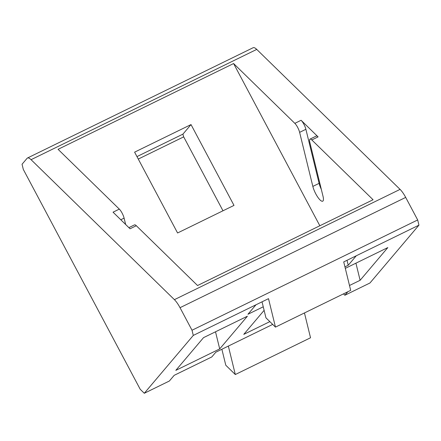 <?xml version="1.0" encoding="UTF-8"?>
<svg xmlns="http://www.w3.org/2000/svg" width="441" height="441" viewBox="0 0 441 441"><rect width="100%" height="100%" fill="white"/><g stroke="black" fill="none" stroke-linecap="round" stroke-linejoin="round"><path stroke-width="0.66" d="M128.866 227.639L134.511 224.882A7.265 2.029 64 0 1 136.308 225.715L130.04 228.78L113.045 212.182L119.313 209.117A7.265 2.029 64 0 1 124.103 218.13L125.663 224.508M299.621 132.355A7.265 2.029 -116 0 0 294.831 123.348L301.098 120.283L318.093 136.881A7.265 2.029 -116 0 0 316.296 136.043L310.029 139.108A7.265 2.029 -116 0 0 309.819 142.316L323.038 196.372A10.898 3.037 64 0 1 322.724 201.184A10.898 3.037 64 0 1 317.581 196.884A10.898 3.037 64 0 1 312.84 186.416L299.621 132.355L305.889 129.29A7.265 2.029 -116 0 0 301.098 120.283M136.308 225.715L197.546 285.52L373.064 199.745L311.826 139.946A7.265 2.029 -116 0 0 310.029 139.108M321.318 189.338A10.898 3.037 64 0 1 319.108 183.351L305.889 129.29M31.068 159.681L174.404 299.66A14.531 4.052 64 0 1 180.027 307.691L192.017 330.237L193.285 335.425L144.295 393.273L140.216 389.287L23.318 169.443L22.05 164.256L27.077 158.319A14.531 4.052 64 0 1 27.469 158.01A14.531 4.052 64 0 1 31.068 159.681L256.734 49.403L400.07 189.382A14.531 4.052 64 0 1 405.692 197.408L417.682 219.954L192.017 330.237M119.313 209.117L58.074 149.317L233.592 63.543L294.831 123.348M219.701 348.919L175.821 370.363L203.527 337.646L247.407 316.203L219.701 348.919L215.511 331.792M345.309 268.36L387.821 247.583L360.115 280.3L349.493 285.487M360.115 280.3L355.926 263.172M417.682 219.954L418.95 225.147L343.726 261.904L350.683 290.354L275.465 327.117L265.945 317.823L262.037 301.826M263.249 306.793L247.936 314.273L255.967 304.792L268.508 298.667L275.465 327.117M183.688 136.87L138.281 159.063M304.455 312.95L310.53 337.773L235.307 374.536L225.786 365.236L221.878 349.244M144.295 393.273L169.366 381.018L174.184 375.33L211.796 356.951L215.814 352.21L228.35 346.08L235.307 374.536M228.35 346.08L272.692 324.411M356.267 255.78L348.236 265.262L347.017 260.295M136.969 156.594L182.932 134.13L183.522 136.556L222.992 210.781M348.236 265.262L344.945 266.871M177.58 232.975L134.604 152.151L191.019 124.577L233.995 205.401L177.58 232.975M269.848 321.632L243.774 334.372L264.12 310.354M255.967 304.792L193.285 335.425M347.85 291.744L344.884 295.244L343.484 293.877M418.95 225.147L369.96 282.99L344.884 295.244M182.932 134.13L191.019 124.577M319.841 225.753L233.592 63.543M27.469 158.01L253.134 47.727A14.531 4.052 64 0 1 256.734 49.403M124.103 218.13L120.79 219.75M311.826 139.946L318.093 136.881M319.108 183.351L312.84 186.416M400.07 189.382L174.404 299.66M405.692 197.408L180.027 307.691"/></g></svg>

